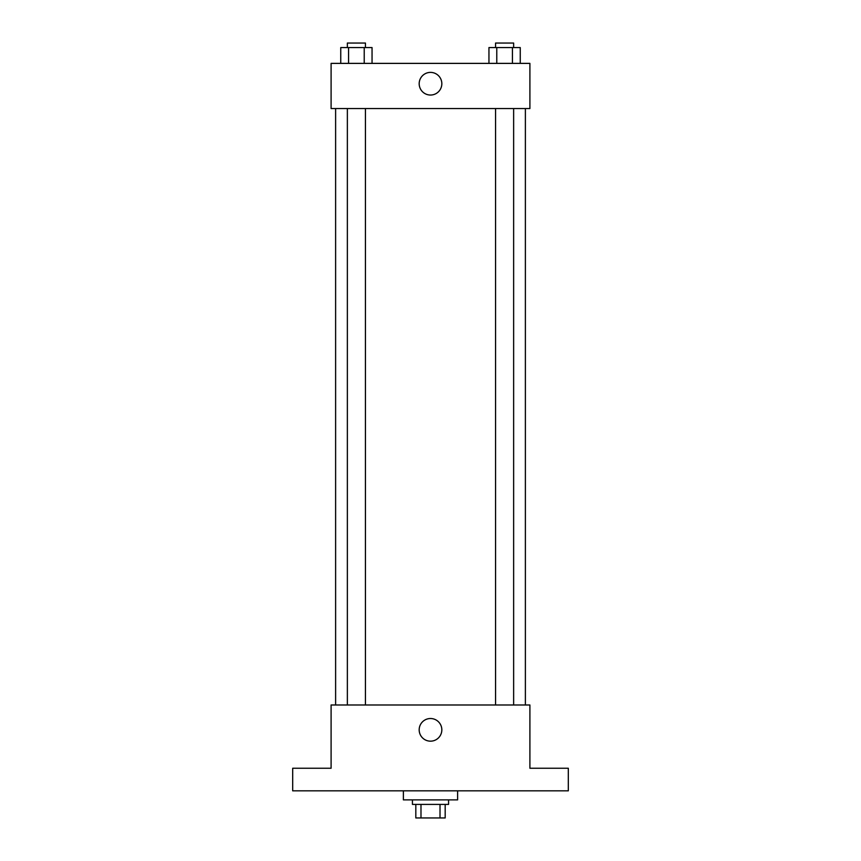 <?xml version="1.0" encoding="UTF-8"?>
<svg xmlns="http://www.w3.org/2000/svg" width="861" height="861" viewBox="0 0 861 861"><rect width="100%" height="100%" fill="white"/><g stroke="black" fill="none" stroke-linecap="round" stroke-linejoin="round"><path stroke-width="1.29" d="M440.014 804.4L440.014 817.95L415.82 817.95L415.82 804.4M440.014 817.95L445.18 817.95L445.18 804.4L445.18 817.95M448.57 799.88L448.57 804.4L412.43 804.4L412.43 799.88M420.986 804.4L420.986 817.95M403.389 790.839L403.389 799.88L457.611 799.88L457.611 790.839M568.314 790.839L292.686 790.839L292.686 768.249L331.098 768.249L331.098 704.987L529.902 704.987L529.902 768.249L568.314 768.249L568.314 790.839M441.833 729.837A11.333 11.333 0 0 1 424.839 739.653A11.333 11.333 0 0 1 424.839 720.033A11.333 11.333 0 0 1 441.833 729.837M525.382 108.561L525.382 704.987M495.559 704.987L495.559 108.561M365.441 108.561L365.441 704.987M529.902 108.561L331.098 108.561L331.098 63.38L529.902 63.38L529.902 108.561M441.833 83.711A11.333 11.333 0 0 1 424.839 93.526A11.333 11.333 0 0 1 424.839 73.906A11.333 11.333 0 0 1 441.833 83.711M520.248 63.38L520.248 47.57L488.951 47.57L488.951 63.38M512.424 47.57L512.424 63.38M496.775 47.57L496.775 63.38M495.559 47.57L495.559 43.05L513.64 43.05L513.64 47.57M372.049 63.38L372.049 47.57L340.752 47.57L340.752 63.38M364.225 47.57L364.225 63.38M348.576 47.57L348.576 63.38M347.36 47.57L347.36 43.05L365.441 43.05L365.441 47.57M335.618 108.561L335.618 704.987M513.64 704.987L513.64 108.561M347.36 108.561L347.36 704.987"/></g></svg>
